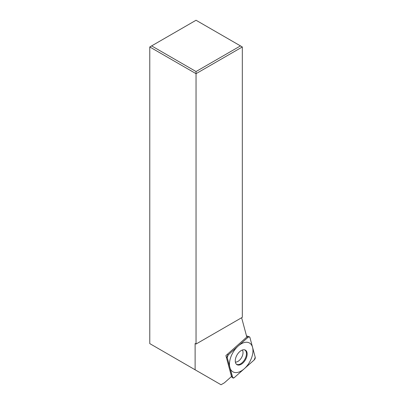 <?xml version="1.0" encoding="UTF-8"?>
<svg xmlns="http://www.w3.org/2000/svg" width="405" height="405" viewBox="0 0 405 405"><rect width="100%" height="100%" fill="white"/><g stroke="black" fill="none" stroke-linecap="round" stroke-linejoin="round"><path stroke-width="0.61" d="M196.045 71.543L240.469 45.897L196.045 20.25L151.627 45.897L196.045 71.543L196.045 73.68L242.317 46.965L242.317 317.323L196.045 344.037L195.119 343.501L195.119 369.79L149.774 343.607L149.774 46.965L196.045 73.68L196.045 344.037M240.469 45.897L242.317 46.965M151.627 45.897L149.774 46.965M241.628 317.717L246.807 337.046L225.894 355.595L231.498 376.513L224.4 382.806L221.034 384.75L195.119 369.79M254.188 359.959L255.226 357.281L249.905 337.416L249.389 336.813L248.103 337.254L228.238 354.871L227.2 357.549L232.789 377.88L234.323 377.576L254.188 359.959A2.096 1.21 120 0 0 255.221 357.271L249.905 337.426A2.096 1.21 120 0 0 248.093 337.264L228.248 354.861A2.096 1.21 120 0 0 227.2 357.559L232.516 377.404A2.096 1.21 120 0 0 234.333 377.566L254.178 359.969M242.752 363.153A8.404 4.85 -60 0 1 236.52 364.333A8.404 4.85 -60 0 1 239.674 351.677A8.404 4.85 -60 0 1 244.858 349.895A8.404 4.85 -60 0 1 247.035 355.413A8.404 4.85 -60 0 1 242.752 363.153M236.277 364.085A8.257 4.764 -60 0 0 242.129 362.713A8.257 4.764 120 0 0 246.296 355.362A8.257 4.764 120 0 0 244.519 349.809M238.17 346.062A16.62 9.598 120 0 0 229.858 367.482A16.62 9.598 120 0 0 244.256 368.768A16.62 9.598 120 0 0 252.563 347.348A16.62 9.598 120 0 0 238.17 346.062M246.746 336.813L248.103 337.254M227.362 354.289L228.238 354.871M226.248 356.916L227.2 357.549M231.493 376.513L232.521 377.414M242.337 350.031A7.199 4.156 120 0 1 239.259 360.445A7.199 4.156 -60 0 1 235.376 362.085M246.493 335.872L249.389 336.813M231.366 376.63L232.789 377.88"/></g></svg>
